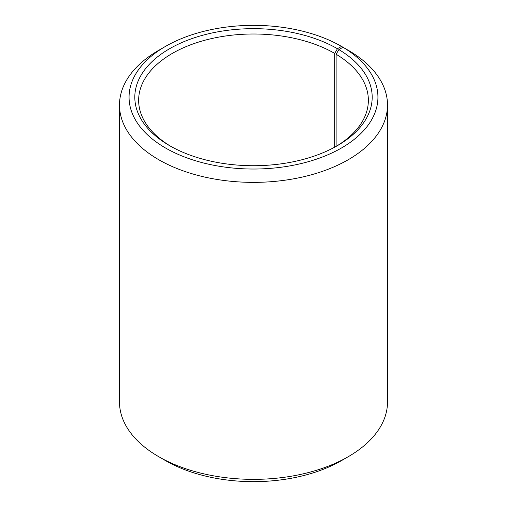 <?xml version="1.0" encoding="UTF-8"?>
<svg xmlns="http://www.w3.org/2000/svg" width="507" height="507" viewBox="0 0 507 507"><rect width="100%" height="100%" fill="white"/><g stroke="black" fill="none" stroke-linecap="round" stroke-linejoin="round"><path stroke-width="0.76" d="M343.011 47.284A124.437 71.842 180 0 1 340.457 148.576A124.437 71.842 180 0 1 165.003 147.695A124.437 71.842 180 0 1 165.51 46.391L158.742 50.301A134.006 77.368 180 0 0 119.494 105.006A134.006 77.368 180 0 0 253.5 182.374A134.006 77.368 180 0 0 387.506 105.006A134.006 77.368 180 0 0 349.893 51.264L343.011 47.284L338.879 49.591L336.122 54.249L336.122 146.384M336.122 54.249A114.861 66.316 180 0 1 368.361 100.316A114.861 66.316 180 0 1 336.052 146.428M170.948 146.428A114.861 66.316 180 0 1 138.639 100.316A114.861 66.316 180 0 1 209.543 39.052A114.861 66.316 180 0 1 334.721 53.425L334.721 147.163M387.506 105.006L387.506 401.994A134.006 77.368 180 0 1 348.258 456.699L341.49 460.609A124.437 71.842 180 0 1 165.51 460.609L158.742 456.699A134.006 77.368 180 0 1 119.494 401.994L119.494 105.006M348.258 456.699A134.006 77.368 180 0 1 158.742 456.699M348.258 50.313L341.49 46.391L337.428 48.735L334.721 53.425M165.51 46.391A124.437 71.842 180 0 1 341.49 46.391M338.879 49.591A118.689 68.527 180 0 1 337.428 145.648A118.689 68.527 180 0 1 169.572 145.648A118.689 68.527 180 0 1 169.572 48.735A118.689 68.527 180 0 1 337.428 48.735"/></g></svg>
